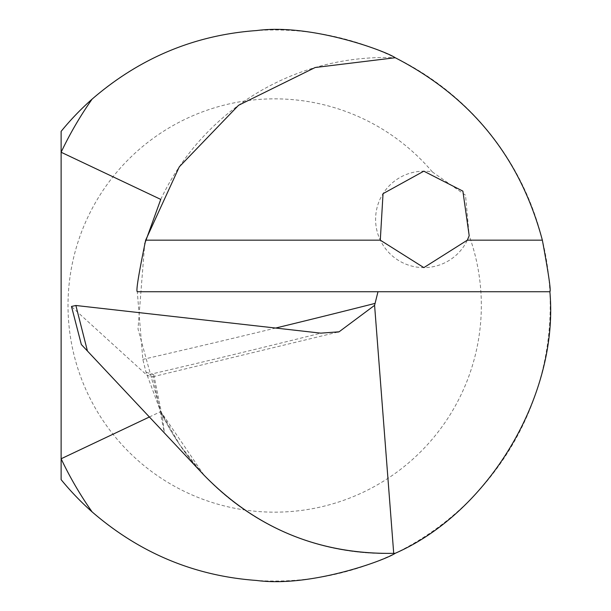 <?xml version="1.0" encoding="UTF-8"?>
<svg xmlns="http://www.w3.org/2000/svg" width="611" height="611" viewBox="0 0 611 611"><rect width="100%" height="100%" fill="white"/><g stroke="black" fill="none" stroke-linecap="round" stroke-linejoin="round"><path stroke-width="0.46" stroke-dasharray="3.06 2.29" d="M61.123 479.643L61.123 131.373A275.546 275.546 0 0 1 462.825 104.198A275.546 275.546 0 0 1 462.825 506.817A275.546 275.546 0 0 1 61.123 479.643M432.374 171.943A206.663 206.663 0 0 0 114.509 174.906A206.663 206.663 0 0 0 239.749 509.192A206.663 206.663 0 0 0 469.195 235.716A48.223 48.223 0 0 1 410.05 265.609A48.223 48.223 0 0 1 376.911 208.221A48.223 48.223 0 0 1 432.374 171.943L465.521 195.192L469.195 235.716M549.877 291.73L137.284 291.73L142.829 359.398L146.037 372.198L160.487 411.066L204.112 475.266L164.428 433.008L152.971 376.452L151.704 377.025L146.816 375.131A8577.837 2502.328 -176 0 0 320.813 333.148M149.389 416.992L160.746 411.615L138.01 328.978L144.715 243.743M146.037 372.198L153.789 374.757L152.971 376.452M81.347 344.535L164.428 433.008L162.503 417.825L160.487 411.066L179.779 444.892M71.777 306.859L146.816 375.131M160.746 199.4A247.99 247.99 0 0 1 395.225 57.732A247.99 247.99 0 0 0 160.746 199.4M394.523 553.314A247.99 247.99 0 0 1 160.746 411.615A247.99 247.99 0 0 0 394.523 553.314M275.653 328.046A8612.244 2512.363 4 0 1 142.829 359.398M153.773 374.757L162.495 417.825M337.73 332.124L151.704 377.025M202.898 473.968L179.84 444.984"/><path stroke-width="0.92" d="M92.124 511.911A275.546 275.546 0 0 1 61.123 479.643L61.123 458.769A358.206 358.206 0 0 0 92.124 511.911C139.827 553.131 194.596 575.982 256.444 580.45C311.305 587.759 385.594 559.966 395.225 553.283C489.487 512.003 559.126 394.217 549.877 291.73C551.114 291.065 548.609 273.873 542.354 240.161C520.274 157.607 471.226 96.798 395.225 57.732C385.801 51.095 311.35 23.302 256.673 30.55C194.84 34.949 139.988 57.801 92.124 99.104A358.206 358.206 0 0 0 61.123 152.246L61.123 131.373A275.546 275.546 0 0 1 92.124 99.104M395.225 57.732L315.169 67.516L238.542 105.306L179.283 166.849L145.662 240.161C138.689 273.881 135.894 291.073 137.284 291.73L549.877 291.73M467.339 240.161L423.858 267.618L380.294 240.161L383.036 193.664L423.82 171.179L462.886 191.136L469.195 235.716L467.339 240.161L542.354 240.161M144.715 243.743L160.746 199.4L61.123 152.246L61.123 458.769L149.389 416.992M87.442 351.027L75.879 305.492L71.495 306.455L81.347 344.535L204.112 475.266C256.124 528.462 319.324 554.49 393.713 553.345L395.225 553.283A247.99 247.99 0 0 1 394.523 553.314A247.99 247.99 0 0 0 395.225 553.283M81.347 344.535L71.495 306.455M75.879 305.492L320.813 333.148L339.09 331.804L374.589 305.347L377.988 291.73M374.589 305.347L393.713 553.345M380.294 240.161L145.662 240.161M375.116 303.384A8612.244 2512.363 4 0 1 275.653 328.046M339.09 331.788L337.73 332.124"/></g></svg>
